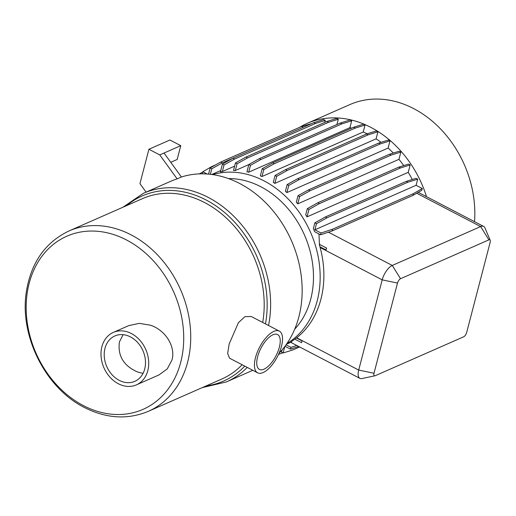 <?xml version="1.0" encoding="UTF-8"?>
<svg xmlns="http://www.w3.org/2000/svg" width="516" height="516" viewBox="0 0 516 516"><rect width="100%" height="100%" fill="white"/><g stroke="black" fill="none" stroke-linecap="round" stroke-linejoin="round"><path stroke-width="0.77" d="M170.751 162.295L177.175 159.47L180.774 145.66L164.024 153.026L181.406 176.994A103.032 82.07 66.3 0 1 239.85 183.573A103.032 82.07 66.3 0 1 279.053 353.234M294.707 329.182A86.933 69.247 -113.7 0 0 260.909 186.786A86.933 69.247 -113.7 0 0 228.465 178.581M286.948 343.514A92.738 73.865 -113.7 0 0 319.133 262.367A92.738 73.865 -113.7 0 0 264.082 180.89A92.738 73.865 -113.7 0 0 212.65 174.614M290.753 342.334L286.457 344.224M294.933 339.083C291.095 341.792 289.953 342.759 291.514 341.998M319.972 246.777L320.165 247.538A92.738 73.865 66.3 0 1 296.668 337.748L296.397 337.954A92.738 73.865 66.3 0 1 294.81 339.141L301.596 342.676L302.06 340.908L296.397 337.954L302.06 340.902L301.596 342.676M319.288 244.423A92.738 73.865 66.3 0 1 319.959 246.783L326.015 249.938L326.654 248.112L319.443 244.352L326.654 248.112M318.965 233.941L319.443 244.352M416.096 185.283L417.696 179.155L407.95 182.2L406.331 181.355L325.325 216.984L314.857 222.828L313.341 228.672A92.738 73.865 66.3 0 1 314.695 231.716L320.597 234.793L321.062 233.019L314.883 229.801L416.096 185.283L422.275 188.501L413.451 193.61L332.446 229.246L321.062 233.019M412.271 179.497A92.738 73.865 -113.7 0 0 408.24 172.35L307.026 216.875A92.738 73.865 -113.7 0 0 305.724 214.798L307.336 208.612L317.804 202.769L319.43 203.614L308.955 209.457L307.336 208.612M403.764 165.591A92.738 73.865 -113.7 0 0 398.945 159.334L297.732 203.859A92.738 73.865 -113.7 0 0 296.326 202.195L298.009 195.725L308.478 189.882L310.097 190.726L299.628 196.57L298.009 195.725M393.315 153.052A92.738 73.865 -113.7 0 0 388.116 148.06L389.986 140.894L380.24 143.938L299.241 179.568L288.767 185.412L287.148 184.567L285.406 191.268A92.738 73.865 66.3 0 1 286.902 192.584L388.116 148.06M381.085 142.326A92.738 73.865 -113.7 0 0 376.087 138.862L377.925 131.793L368.185 134.837L287.18 170.474L276.711 176.317L275.093 175.472L273.293 182.387A92.738 73.865 66.3 0 1 274.873 183.38L376.087 138.862M474.527 221.667A101.104 80.535 -113.7 0 0 413.684 108.605A101.104 80.535 -113.7 0 0 349.913 104.574L307.149 123.389A101.104 80.535 -113.7 0 0 299.474 127.4M426.5 196.641A101.104 80.535 -113.7 0 0 370.914 127.413A101.104 80.535 -113.7 0 0 307.149 123.389M148.35 411.329C127.684 419.882 106.367 418.605 84.398 407.492C45.253 388 19.06 335.335 26.432 291.256C31.263 262.322 45.453 242.223 69.009 230.955A98.53 78.477 66.3 0 1 131.148 234.883A98.53 78.477 66.3 0 1 190.21 326.293A98.53 78.477 66.3 0 1 148.35 411.329L221.809 379.015A98.53 78.477 -113.7 0 0 242.146 364.754M262.696 322.448A98.53 78.477 -113.7 0 0 204.607 202.569A98.53 78.477 -113.7 0 0 142.468 198.641L69.009 230.955M279.35 331.13L251.273 316.502L244.932 316.65L238.411 322.694L229.169 343.985L227.666 353.454L229.549 358.188L257.626 372.816A23.504 10.081 117.5 0 0 281.491 346.249A23.504 10.081 117.5 0 0 279.35 331.13A23.504 10.081 117.5 0 0 255.478 357.698A23.504 10.081 117.5 0 0 257.626 372.816M126.517 239.972A94.583 75.336 -113.7 0 0 29.18 283.303A94.583 75.336 -113.7 0 0 83.379 405.589A94.583 75.336 -113.7 0 0 180.716 362.264A94.583 75.336 -113.7 0 0 126.517 239.972M136.392 384.872L159.012 374.919L167.255 368.927L171.989 359.968C175.904 346.146 164.927 329.834 150.388 325.196L139.333 323.364L128.813 325.59L113.32 332.407A28.657 22.827 -113.7 0 0 101.142 357.143A28.657 22.827 -113.7 0 0 118.319 383.73A28.657 22.827 -113.7 0 0 136.392 384.872A28.657 22.827 -113.7 0 0 148.569 360.136A28.657 22.827 -113.7 0 0 131.393 333.549A28.657 22.827 -113.7 0 0 113.32 332.407M143.042 373.403L137.882 372.126C123.737 366.025 117.577 355.963 119.415 341.947L123.085 334.671M130.509 336.935A24.794 19.75 -113.7 0 0 114.874 335.948A24.794 19.75 -113.7 0 0 104.342 357.343A24.794 19.75 -113.7 0 0 119.202 380.344A24.794 19.75 -113.7 0 0 134.837 381.337A24.794 19.75 -113.7 0 0 145.37 359.936A24.794 19.75 -113.7 0 0 130.509 336.935M279.356 347.191A19.64 8.424 117.5 0 0 277.563 334.555A19.64 8.424 117.5 0 0 257.613 356.756A19.64 8.424 117.5 0 0 259.406 369.392A19.64 8.424 117.5 0 0 279.356 347.191M466.67 332.491L490.168 242.288A3.864 1.658 117.5 0 0 490.2 240.25A3.864 1.658 117.5 0 0 488.91 239.843L400.526 278.724A3.864 1.658 117.5 0 0 397.507 283.045L374.01 373.249A3.864 1.658 117.5 0 0 374.951 375.796A3.864 1.658 117.5 0 0 375.267 375.693L463.652 336.813A3.864 1.658 117.5 0 0 466.67 332.491M336.935 124.504L338.303 119.254L328.563 122.298L247.557 157.928L245.939 157.083L235.47 162.927L233.496 170.506A92.738 73.865 66.3 0 1 235.328 170.525L248.828 164.585M247.557 157.928L237.089 163.772L235.47 162.927M328.563 122.298L326.944 121.454L245.939 157.083M351.699 128.097A92.738 73.865 -113.7 0 0 349.9 127.671L351.686 120.809L341.947 123.853L260.941 159.483L259.322 158.644L248.854 164.488L246.945 171.822A92.738 73.865 -113.7 0 1 248.686 172.196L250.473 165.326L248.854 164.488M260.941 159.483L250.473 165.326M341.947 123.853L340.328 123.008L259.322 158.644M367.166 133.805A92.738 73.865 -113.7 0 0 363.219 131.999L365.031 125.033L355.292 128.078L274.286 163.707L272.667 162.863L262.199 168.706L260.341 175.833A92.738 73.865 -113.7 0 1 261.999 176.517L263.818 169.551L262.199 168.706M274.286 163.707L263.818 169.551M355.292 128.078L353.673 127.233L272.667 162.863M287.18 170.474L285.561 169.629L275.093 175.472M368.185 134.837L366.566 133.992L285.561 169.629M299.241 179.568L297.616 178.723L287.148 184.567M380.24 143.938L378.621 143.093L297.616 178.723M398.945 159.334L400.842 152.052L391.102 155.097L389.483 154.252L308.478 189.882M391.102 155.097L310.097 190.726M408.24 172.35L410.175 164.933L400.429 167.977L398.81 167.139L317.804 202.769M400.429 167.977L319.43 203.614M407.95 182.2L326.95 217.829L325.325 216.984M326.95 217.829L316.482 223.673L314.857 222.828M422.275 188.501L421.811 190.269L412.987 195.383L331.982 231.013L320.597 234.793M331.982 231.013L332.446 229.246M412.987 195.383L413.451 193.61M374.951 375.796L361.845 378.557A12.881 5.528 -62.5 0 1 359.878 378.357A12.881 5.528 -62.5 0 1 358.704 370.069L382.201 279.865A12.881 5.528 -62.5 0 1 392.263 265.45L480.648 226.576A12.881 5.528 -62.5 0 1 483.666 226.427A12.881 5.528 -62.5 0 1 484.956 227.924L490.2 240.25M326.015 249.938L326.48 248.17M296.745 345.462L290.947 347.384L286.032 344.823M298.641 346.449L290.489 349.151L290.947 347.384M299.628 346.958L292.862 349.938L283.123 352.983L284.813 346.488M282.091 349.887L281.504 352.138L283.123 352.983M282.781 352.809L278.517 354.421M202.691 172.157L199.163 173.898M215.572 164.907L211.625 166.642L202.801 171.751L202.337 173.524L202.962 173.847M303.305 127.278L222.254 162.927L220.635 162.082L210.167 167.926L208.548 174.137M222.254 162.927L211.786 168.771L210.167 167.926M303.26 127.291L301.641 126.446L220.635 162.082M315.534 123.453L313.915 122.608L323.655 119.564L325.274 120.409L315.534 123.453L234.528 159.089L232.91 158.244L222.441 164.088L220.39 171.944A92.738 73.865 -113.7 0 1 222.338 171.551L224.06 164.933L222.441 164.088M234.528 159.089L224.06 164.933M313.915 122.608L232.91 158.244M311.716 123.576L301.641 126.446M202.801 171.751L207.155 174.027M290.489 349.151L284.967 346.281M316.482 223.673L314.883 229.801M417.696 179.155L416.07 178.31L406.331 181.355M410.175 164.933L408.549 164.088L398.81 167.139M400.842 152.052L399.223 151.207L389.483 154.252M389.986 140.894L388.361 140.049L378.621 143.093M377.925 131.793L376.306 130.948L366.566 133.992M365.031 125.033L363.412 124.188L353.673 127.233M351.686 120.809L350.067 119.964L340.328 123.008M338.303 119.254L336.684 118.409L326.944 121.454M237.089 163.772L235.328 170.525M349.9 127.671L248.686 172.196M363.219 131.999L261.999 176.517M276.711 176.317L274.873 183.38M288.767 185.412L286.902 192.584M299.628 196.57L297.732 203.859M308.955 209.457L307.026 216.875M211.786 168.771L210.341 174.318M220.764 170.532L211.76 174.492M234.632 166.139L222.338 171.551M325.274 120.409L324.751 122.415M180.774 145.66L169.938 140.01L148.911 149.259L159.747 154.91L177.13 178.878L181.406 176.994M146.093 192.12L139.952 183.651L148.911 149.259M164.024 153.026L159.747 154.91M268.546 325.499A103.032 82.07 -113.7 0 0 208.309 197.447A103.032 82.07 -113.7 0 0 143.325 193.339L170.59 181.348A103.032 82.07 66.3 0 1 177.13 178.878M252.801 370.307L226.298 381.963A103.032 82.07 -113.7 0 0 247.229 367.398M206.097 385.929A101.104 80.535 -113.7 0 0 244.778 366.128M265.456 323.893A101.104 80.535 -113.7 0 0 206.019 199.95A101.104 80.535 -113.7 0 0 126.755 205.549M488.91 239.843L480.648 226.576L416.683 193.242M328.434 232.194L392.263 265.45L400.526 278.724M320.165 247.538L382.201 279.865L397.507 283.045M296.668 337.748L358.704 370.069L374.01 373.249M226.298 381.963L202.272 387.606M143.325 193.339L122.931 207.232M483.666 226.427L418.244 192.339M359.878 378.357L290.682 342.302"/></g></svg>
